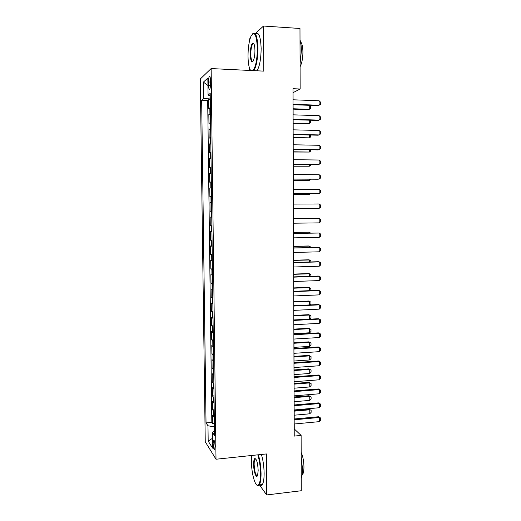 <?xml version="1.0" encoding="UTF-8"?>
<svg xmlns="http://www.w3.org/2000/svg" width="521" height="521" viewBox="0 0 521 521"><rect width="100%" height="100%" fill="white"/><g stroke="black" fill="none" stroke-linecap="round" stroke-linejoin="round"><path stroke-width="0.78" d="M215.082 446.328C214.821 441.815 214.294 439.763 213.48 440.167L213.122 443.299C213.376 447.786 213.91 449.838 214.724 449.46L215.082 446.328M252.652 474.045L253.043 475.96M200.292 78.99L205.248 441.775L216.007 459.235L211.135 68.57L200.292 78.99M250.217 38.3L249.038 39.388L249.071 43.113M249.272 67.404L249.299 70.426M210.386 107.632L208.765 108.602L208.654 99.693L210.289 99.752M210.464 113.617L208.843 114.535L210.477 114.581M208.843 114.535L208.954 123.412L210.575 122.585M210.764 137.485L209.142 138.176L209.032 129.325L210.66 129.364M210.953 152.34L209.331 152.887L209.221 144.07L210.849 144.096M211.142 167.15L209.52 167.56L209.409 158.762L211.031 158.781M211.324 181.907L209.709 182.181L209.592 173.408L211.22 173.421M211.513 196.619L209.891 196.749L209.781 188.016L211.402 188.016M210.08 211.279L211.695 211.265L210.08 211.279L209.97 202.565L211.585 202.558M211.767 217.133L210.152 217.075L210.263 225.756L211.878 225.736M211.949 231.728L210.334 231.539L210.445 240.194L212.06 240.161M212.138 246.277L210.523 245.951L210.634 254.58L212.242 254.541M212.321 260.78L210.705 260.324L210.816 268.921L212.418 268.875M212.503 275.238L210.888 274.645L210.998 283.222L212.601 283.163M212.685 289.65L211.07 288.927L211.181 297.471L212.783 297.406M212.861 304.017L211.252 303.157L211.363 311.675L212.959 311.604M213.043 318.331L211.435 317.348L211.539 325.84L213.135 325.755M213.226 332.606L211.617 331.493L211.721 339.952L213.317 339.861M213.402 346.83L211.793 345.586L211.904 354.026L213.493 353.928M213.584 361.014L211.975 359.646L212.08 368.054L213.669 367.943M213.76 375.153L212.151 373.655L212.262 382.036L213.844 381.919M213.936 389.246L212.334 387.617L212.438 395.98L214.02 395.849M214.111 403.293L212.509 401.541L212.614 409.877L214.196 409.74M293.076 99.791L293.049 92.653L300.148 89.006L292.984 88.7L294.228 436.097L301.118 435.413L294.254 428.939L294.235 424.003M208.543 81.973L208.582 85.405C208.713 88.668 209.103 89.944 209.768 89.228C210.25 88.186 210.491 86.356 210.497 83.757L210.451 80.28C210.328 77.017 209.937 75.74 209.279 76.463C208.791 77.525 208.543 79.361 208.543 81.973L210.477 82.058M214.47 431.271L212.392 432.319L214.522 435.471L210.21 93.389L208.068 95.102L210.237 95.643M212.392 432.319L212.594 448.099L208.185 441.098L207.977 425.774L206.029 422.889L201.666 100.214L203.62 98.651L203.398 82.116L207.846 78.033L208.068 95.102M208.654 99.693L207.684 100.436L211.832 422.362L212.796 423.729L214.372 423.586M214.287 417.295L212.685 415.419L212.796 423.729M214.222 411.701L212.614 409.877M214.046 397.679L212.438 395.98M213.864 383.612L212.262 382.036M213.688 369.5L212.08 368.054M213.512 355.348L211.904 354.026M213.33 341.144L211.721 339.952M213.154 326.901L211.539 325.84M212.972 312.613L211.363 311.675M212.789 298.272L211.181 297.471M212.607 283.893L210.998 283.222M212.425 269.461L210.816 268.921M212.242 254.984L210.634 254.58M212.06 240.461L210.445 240.194M211.878 225.893L210.263 225.756M209.97 202.565L211.585 202.487M209.781 188.016L211.396 187.794M209.592 173.408L211.213 173.057M209.409 158.762L211.025 158.267M209.221 144.07L210.842 143.431M209.032 129.325L210.653 128.55M211.135 68.57L263.802 71.13L263.496 26.05L255.205 33.696M263.496 26.05L299.979 28.479L300.148 89.006M259.445 484.888L266.654 494.95L301.268 490.736L301.118 435.413M266.654 494.95L266.381 453.941L216.007 459.235M294.215 418.988L294.183 409.955M294.17 404.98L294.137 395.862M294.118 390.926L294.085 381.73M294.065 376.833L294.033 367.546M294.013 362.688L293.981 353.323M293.968 348.503L293.929 339.047M293.916 334.274L293.883 324.726M293.864 319.992L293.831 310.366M293.811 305.671L293.779 295.954M293.759 291.304L293.727 281.496M293.707 276.885L293.675 266.993M293.655 262.428L293.623 252.444M293.603 247.918L293.57 237.843M293.557 233.362L293.518 223.203M293.499 218.761L293.466 208.511M293.447 204.089L293.414 193.832M293.395 189.338L293.362 179.1M293.343 174.535L293.31 164.323M293.29 159.68L293.258 149.494M293.238 144.786L293.199 134.62M293.186 129.833L293.147 119.7M293.128 114.835L293.095 104.728M210.269 97.994L203.62 98.651M207.684 100.436L201.666 100.214M211.832 422.362L206.029 422.889M207.977 425.774L214.411 426.881M207.944 85.49L203.398 82.116M208.185 441.098L212.47 438.311M293.023 99.791L319.113 100.768L320.519 102.116L320.519 104.343L318.194 105.62L293.043 104.728M319.113 100.768L319.113 105.235L293.036 104.311M309.565 105.314L310.62 106.297L310.627 108.446L309.253 109.312L309.246 105.301M293.108 109.143L308.399 109.664L309.253 109.312L293.108 108.765M252.985 70.602C255.7 67.027 257.166 59.635 257.361 48.42C256.632 34.633 254.502 30.576 250.979 36.242C249.031 41.179 248.048 47.847 248.016 56.242C248.146 63.471 249.031 68.218 250.686 70.491M252.555 33.839C255.661 31.494 257.452 36.327 257.921 48.342C257.765 59.062 256.397 66.486 253.825 70.622L253.805 70.641M254.938 50.452C254.912 54.659 254.424 57.974 253.466 60.39C251.676 63.21 250.608 61.198 250.269 54.36C250.393 48.108 251.246 44.324 252.815 43.002C254.085 42.969 254.789 45.451 254.938 50.452M253.825 43.621L252.711 43.92C251.5 45.9 250.861 49.358 250.803 54.288C250.959 59.29 251.689 61.615 252.991 61.263M300.011 39.837C300.897 42.709 301.353 46.382 301.379 50.85L300.076 63.627M300.5 41.693C302.024 43.243 302.831 46.734 302.922 52.165C302.825 58.43 301.874 63.275 300.083 66.714M255.59 34.171C258.794 31.553 260.643 36.34 261.145 48.531C260.975 59.231 259.582 66.649 256.97 70.771L256.951 70.797M251.728 455.478L251.435 461.463C251.409 473.042 255.231 487.07 258.11 485.227C259.686 484.146 260.487 480.251 260.52 473.543C260.383 466.471 259.478 460.238 257.797 454.84M258.357 454.781C260.025 460.284 260.923 466.575 261.054 473.654C261.054 479.248 260.474 483 259.315 484.908L258.579 485.624L256.86 485.058M258.169 470.417L257.628 475.269C256.378 479.3 253.59 471.544 253.629 464.38C253.636 461.033 254.04 459.079 254.834 458.513C256.645 459.014 257.752 462.98 258.169 470.417M255.785 458.923L254.951 459.229C254.411 460.128 254.137 461.88 254.144 464.478C254.561 471.798 255.668 475.536 257.452 475.693M301.177 456.728L302.493 468.978C302.486 473.035 302.069 476.187 301.236 478.428M301.164 452.378C302.903 456.285 303.828 461.124 303.951 466.888C303.925 470.847 303.404 473.517 302.375 474.892L302.05 475.217M261.392 454.462C263.079 459.958 263.991 466.236 264.121 473.309C264.121 478.897 263.528 482.648 262.35 484.55C261.646 485.559 260.858 485.65 259.979 484.83M293.076 114.835L319.126 115.655L320.532 116.965L320.532 119.185L318.207 120.436L293.095 119.7M319.126 115.655L319.126 120.11L293.095 119.342M293.128 129.833L319.132 130.491L320.539 131.767L320.539 133.982L318.22 135.206L293.147 134.62M319.132 130.491L319.139 134.932L293.147 134.32M293.186 144.779L319.145 145.281L320.545 146.518L320.545 148.726L318.233 149.931L293.199 149.494M319.145 145.281L319.145 149.709L293.199 149.26M293.238 159.68L319.158 160.025L320.552 161.223L320.558 163.425L318.246 164.603L293.251 164.323M319.158 160.025L319.158 164.434L293.251 164.141M310.236 120.201L310.646 120.572L310.646 122.709L309.279 123.601L309.272 120.175M293.16 123.477L309.279 123.601L293.16 123.151M310.666 135.03L310.672 136.932L309.305 137.85L309.298 134.998M293.212 137.765L309.305 137.85L293.212 137.492M310.692 149.801L310.692 151.11L309.331 152.054L309.324 149.774M293.264 152.008L309.331 152.054L293.264 151.793M310.718 164.519L310.718 165.242L309.357 166.219L309.35 164.506M293.316 166.212L309.357 166.219L293.316 166.049M293.29 174.535L319.165 174.717L320.565 175.883L320.565 178.078L318.259 179.231L293.31 179.1M319.165 174.717L319.171 179.12L293.303 178.977M310.744 179.191L309.383 180.331L309.376 179.185M293.362 180.364L309.383 180.331L293.362 180.259M293.343 189.338L319.178 189.364L320.571 190.497L320.571 192.679L319.178 193.753L293.362 193.832M319.178 189.364L319.178 193.753L293.362 193.766M293.414 194.476L308.562 194.463L309.409 194.405L309.402 193.819M293.414 194.424L309.409 194.405L310.184 193.819M319.191 203.965L320.578 205.059L320.584 207.241L319.191 208.335L293.414 208.511L319.191 208.335L319.191 203.965L293.395 204.089M293.447 218.8L319.197 218.52L320.591 219.575L320.591 221.751L319.204 222.877L293.466 223.203M319.204 222.877L319.197 218.52L293.447 218.761M309.448 218.586L309.448 218.234L293.499 218.403M309.917 218.586L308.608 218.208L293.499 218.364M293.499 233.46L319.21 233.024L320.597 234.046L320.597 236.215L319.21 237.368L293.518 237.85M319.21 237.368L319.21 233.024L293.499 233.362M309.474 233.095L309.474 232.184L293.551 232.444M310.698 233.076L308.634 232.112L293.551 232.359M293.551 248.068L319.217 247.488L320.604 248.471L320.604 250.634L319.223 251.819L293.57 252.444M319.223 251.819L319.217 247.488L293.551 247.918M309.5 247.56L309.5 246.101L293.603 246.453M310.855 247.527L310.855 247.052L308.66 245.977L293.603 246.309M293.603 262.636L319.23 261.9L320.617 262.851L320.617 265.007L319.236 266.218L293.623 266.993M319.236 266.218L319.23 261.9L318.324 261.718L293.603 262.428M309.526 261.972L309.526 259.972L293.649 260.409M310.881 261.933L310.874 260.891L308.686 259.803L293.649 260.22M293.655 277.152L319.243 276.267L320.623 277.185L320.623 279.334L319.243 280.572L293.675 281.496M319.243 280.572L319.243 276.267L318.338 276.039L293.655 276.885M309.552 276.338L309.552 273.799L293.701 274.326M310.9 276.293L310.9 274.684L308.712 273.584L293.701 274.085M309.578 290.666L309.572 287.585L293.753 288.198M310.796 290.614L310.92 288.439L308.738 287.325L293.746 287.905M309.604 304.941L309.598 301.327L293.798 302.03M310.177 304.915L310.946 304.205L310.946 302.147L308.764 301.021L293.798 301.685M293.707 291.623L319.249 290.594L320.63 291.473L320.63 293.616L319.256 294.879L293.727 295.954M319.256 294.879L319.249 290.594L318.351 290.314L293.707 291.304M293.759 306.048L319.262 304.87L320.636 305.716L320.643 307.846L319.262 309.142L293.779 310.366M319.262 309.142L319.262 304.87L318.364 304.538L293.759 305.671M293.811 320.428L319.275 319.099L320.649 319.914L320.649 322.037L319.275 323.359L293.831 324.733M319.275 323.359L319.275 319.099L318.37 318.722L293.811 319.998M293.864 319.946L309.63 319.126L309.624 315.029L293.851 315.817M309.63 319.126L310.972 317.869L310.965 315.817L308.79 314.677L293.851 315.426M293.864 334.762L319.282 333.284L320.656 334.065L320.656 336.188L319.288 337.536L293.877 339.047M319.288 337.536L319.282 333.284L318.383 332.86L293.864 334.274M293.916 333.681L309.656 332.776L309.65 328.686L293.896 329.565M309.656 332.776L310.991 331.486L310.991 329.448L308.816 328.289L293.896 329.116M293.916 349.044L319.295 347.429L320.662 348.171L320.662 350.288L319.295 351.662L293.929 353.323M319.295 351.662L319.295 347.429L318.396 346.953L293.916 348.503M293.961 347.37L309.682 346.38L309.676 342.304L293.948 343.267M309.682 346.38L311.017 345.065L311.011 343.033L308.842 341.861L293.948 342.772M293.968 363.287L319.301 361.522L318.409 361.001L320.669 362.238L320.675 364.342L319.308 365.742L293.981 367.552M293.961 362.694L318.409 361.001M319.308 365.742L319.301 361.522L320.669 362.238M294.013 361.02L309.708 359.946L309.695 355.882L293.994 356.931M308.868 355.394L311.037 356.579L308.868 355.394L293.994 356.384M311.037 356.579L311.037 358.604L309.708 359.946M294.02 377.484L319.314 375.576L318.422 375.003L320.682 376.26L320.682 378.357L319.314 379.783L294.033 381.73M294.013 376.833L318.422 375.003M319.314 379.783L319.314 375.576L320.682 376.26M294.059 374.632L309.728 373.466L309.721 369.415L294.046 370.548M308.894 368.881L311.057 370.079L308.894 368.881L294.039 369.956M311.057 370.079L311.063 372.105L309.728 373.466M294.065 391.636L319.321 389.584L318.429 388.966L320.689 390.229L320.689 392.326L319.327 393.778L294.085 395.869M294.065 390.932L318.429 388.966M319.327 393.778L319.321 389.584L320.689 390.229M294.105 388.197L309.754 386.947L309.748 382.909L294.091 384.127M308.92 382.329L311.083 383.547L308.92 382.329L294.091 383.482M311.083 383.547L311.083 385.56L309.754 386.947M294.118 405.735L319.334 403.547L318.442 402.883L320.695 404.166L320.695 406.25L319.34 407.728L294.131 409.962M294.118 404.986L318.442 402.883M319.34 407.728L319.334 403.547L320.695 404.166M294.157 401.717L309.78 400.388L309.774 396.364L294.144 397.666M308.946 395.739L311.102 396.969L308.946 395.739L294.137 396.976M311.102 396.969L311.109 398.975L309.78 400.388M294.17 419.796L319.347 417.471L318.455 416.754L320.702 418.05L320.708 420.128L319.347 421.639L294.183 424.009M294.163 418.995L318.455 416.754M319.347 421.639L319.347 417.471L320.702 418.05M294.202 415.204L309.8 413.791L309.793 409.773L294.189 411.16M308.973 409.109L311.128 410.353L308.973 409.109L294.189 410.418M311.128 410.353L311.128 412.352L309.8 413.791M209.911 113.825L209.833 107.854M213.747 416.872L213.675 411.284M213.571 402.896L213.499 397.295M213.395 388.874L213.323 383.254M213.213 374.814L213.141 369.174M213.037 360.701L212.965 355.048M212.855 346.55L212.783 340.877M212.679 332.352L212.607 326.66M212.496 318.11L212.425 312.398M212.314 303.821L212.242 298.09M212.132 289.487L212.06 283.737M211.956 275.108L211.878 269.337M211.767 260.676L211.695 254.893M211.585 246.205L211.513 240.402M211.402 231.689L211.331 225.867M211.22 217.12L211.142 211.279M211.031 202.506L210.959 196.645M210.849 187.847L210.771 181.966M210.66 173.135L210.588 167.241M210.477 158.384L210.399 152.464M210.289 143.581L210.21 137.642M210.1 128.726L210.022 122.774M210.458 85.483L208.582 85.405M214.001 440.115L213.48 440.167M209.924 76.489L209.279 76.463M256.97 70.771L253.825 70.622M252.711 43.92L254.014 43.998M253.232 43.497L252.815 43.002M262.35 484.55L259.315 484.908M254.951 459.229L255.935 459.125M255.29 458.903L254.834 458.513M258.11 485.227L258.579 485.624"/></g></svg>
